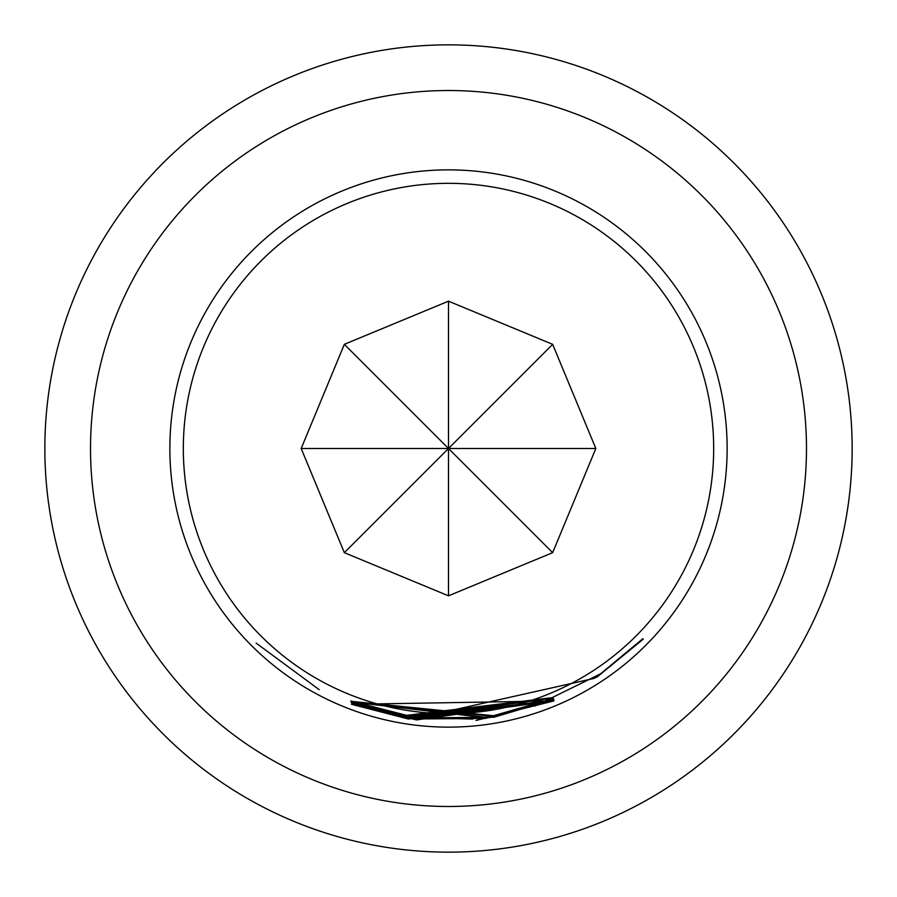 <?xml version="1.0" encoding="UTF-8"?>
<svg xmlns="http://www.w3.org/2000/svg" width="897" height="897" viewBox="0 0 897 897"><rect width="100%" height="100%" fill="white"/><g stroke="black" fill="none" stroke-linecap="round" stroke-linejoin="round"><path stroke-width="1.35" d="M256.138 643.104L319.164 689.636L256.138 643.104M90.519 448.5A357.981 357.981 0 0 0 448.5 806.481A357.981 357.981 0 0 0 806.481 448.5A357.981 357.981 0 0 0 448.5 90.519A357.981 357.981 0 0 0 90.519 448.5M553.314 698.225L407.036 716.142L350.873 700.994L406.621 715.358L553.101 697.552L414.324 716.591L410.534 716.086L414.593 717.073L553.27 698.101M553.393 698.494L493.698 716.4L351.142 702.003L484.941 717.6L489.145 716.557L484.795 717.174L350.94 701.308L493.462 715.728L553.393 698.494M535.049 706.006L600.508 673.871L642.947 638.653L643.194 639.191L597.346 676.775L593.691 678.491L415.389 718.463L411.566 717.981L415.838 718.968L485.322 718.43L553.684 699.391L494.012 717.219L408.068 718.037L351.276 702.497L407.597 717.252L472.753 719.091M553.909 700.77L408.718 719.002L351.512 703.999L408.247 718.217L553.797 700.052L416.264 719.416L412.351 718.934L416.556 719.91L553.864 700.647M476.004 720.459L553.954 700.916L351.59 704.324L407.776 718.856M260.993 636.007A265.176 265.176 0 0 0 636.007 636.007A265.176 265.176 0 0 0 636.007 260.993A265.176 265.176 0 0 0 260.993 260.993A265.176 265.176 0 0 0 260.993 636.007M251.474 645.526A278.642 278.642 0 0 0 645.526 645.526A278.642 278.642 0 0 0 645.526 251.474A278.642 278.642 0 0 0 251.474 251.474A278.642 278.642 0 0 0 251.474 645.526M44.85 448.5A403.65 403.65 0 0 1 448.5 44.85A403.65 403.65 0 0 1 852.15 448.5A403.65 403.65 0 0 1 448.5 852.15A403.65 403.65 0 0 1 44.85 448.5M552.664 344.336L595.821 448.5L552.664 552.664L448.5 595.821L344.336 552.664L301.179 448.5L344.336 344.336L448.5 301.179L552.664 344.336L448.5 448.5L552.664 552.664M595.821 448.5L448.5 448.5L448.5 595.821M448.5 301.179L448.5 448.5L344.336 344.336M301.179 448.5L448.5 448.5L344.336 552.664M408.819 718.295L408.718 719.002M408.18 717.331L408.068 718.037M493.899 716.524L494.012 717.219M489.571 717.23L489.65 717.802M493.585 715.705L493.698 716.4M489.201 716.411L489.291 716.972M407.137 715.436L407.036 716.142"/></g></svg>
